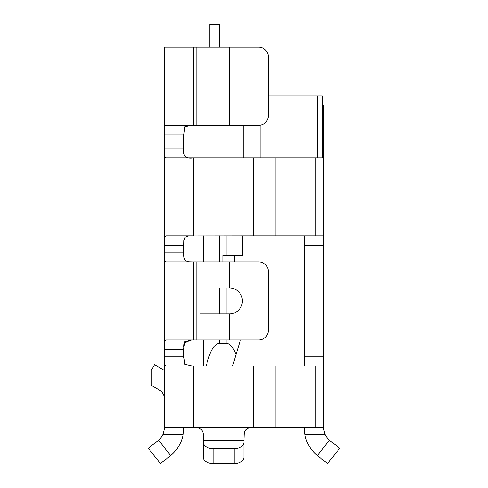 <?xml version="1.0" encoding="UTF-8"?>
<svg xmlns="http://www.w3.org/2000/svg" width="488" height="488" viewBox="0 0 488 488"><rect width="100%" height="100%" fill="white"/><g stroke="black" fill="none" stroke-linecap="round" stroke-linejoin="round"><path stroke-width="0.73" d="M323.709 356.24L304.189 356.24L304.189 245.629L323.709 245.629L323.709 427.811C323.422 428.287 323.873 430.459 325.069 434.32A16.269 16.269 0 0 0 329.43 440.2L339.66 448.24L327.613 463.6L317.883 455.969A35.789 35.789 0 0 1 304.238 429.727M304.414 431.843L304.189 427.811L304.786 434.32L325.069 434.32M323.709 366L165.969 366C164.48 365.433 163.925 362.175 164.291 356.24L164.291 427.811L196.823 427.811C200.788 428.208 202.959 430.379 203.331 434.32L203.331 457.329A9.76 6.271 180 0 0 213.091 463.6L234.197 463.6A9.76 6.271 180 0 0 243.957 457.329L243.957 442.372A9.76 6.271 0 0 1 234.197 448.637L234.197 463.6M183.811 149.322L183.811 135.011L164.291 135.011C163.925 129.082 164.48 125.825 165.969 125.251L229.36 125.251L229.36 47.171L258.64 47.171L164.291 47.171L164.291 252.168M183.811 244.335L183.811 253.437M165.926 261.891L200.08 261.891L200.08 339.971L165.969 339.971C164.48 340.545 163.925 343.802 164.291 349.731L164.291 356.258M234.563 255.389L234.563 261.891L258.64 261.891A9.76 9.76 0 0 1 268.4 271.651L268.4 330.211L268.4 271.651M219.6 287.92L219.6 313.949M258.64 261.891L229.36 261.891L229.36 287.92A13.011 13.011 0 0 1 242.377 300.931A13.011 13.011 0 0 1 229.36 313.949L229.36 339.971L258.64 339.971A9.76 9.76 0 0 0 268.4 330.211M229.36 339.971L200.08 339.971M203.331 457.329L203.331 440.28L243.957 440.28L244.262 432.344M245.189 430.507L245.934 429.647M246.654 429.043L248.465 428.129M170.117 455.969L160.387 463.6L148.34 448.24L158.569 440.2L170.623 455.56A35.789 35.789 0 0 0 183.214 434.32L162.931 434.32C164.139 430.373 164.59 428.208 164.291 427.811M183.811 427.811L183.214 434.32M162.931 434.32A16.269 16.269 0 0 1 158.569 440.2M243.957 434.32C244.335 430.373 246.501 428.208 250.46 427.811L253.717 427.811L253.717 366M275.128 366L275.128 427.811L253.717 427.811M323.825 429.775A16.269 16.269 0 0 1 323.709 427.811L304.189 427.811L315.84 427.811L315.84 366M275.128 427.811L315.84 427.811M203.331 442.372A9.76 6.271 0 0 0 213.091 448.637L234.197 448.637M243.957 457.329L243.957 442.372M164.291 254.01L164.291 339.971M164.291 349.701L164.291 252.131L183.811 252.131L183.909 257.152L185.117 260.586L188.545 261.794L192.272 261.891M323.709 235.869L315.84 235.869L315.84 157.789L323.709 157.789L323.709 245.629M315.84 157.789L275.128 157.789L275.128 235.869L315.84 235.869M275.128 235.869L253.717 235.869L253.717 157.789L165.969 157.789C164.493 157.282 163.938 154.031 164.291 148.029L164.291 149.907M164.291 148.029L183.811 148.029C182.549 155.8 185.8 159.051 193.571 157.789L193.571 235.869L165.969 235.869C164.493 236.369 163.938 239.626 164.291 245.629L183.811 245.629L183.909 240.627L185.117 237.174L188.569 235.966L253.717 235.869M304.189 356.24L304.189 366M323.709 157.789L323.709 105.731L322.403 105.731M229.36 125.251L258.64 125.251A9.76 9.76 0 0 0 268.4 115.491L268.4 56.931A9.76 9.76 0 0 0 258.64 47.171M164.291 370.361L154.531 364.725L151.28 370.361L151.28 385.386L159.411 390.083A9.76 9.76 0 0 1 164.291 398.531M164.291 356.24L183.811 356.24L183.811 357.735L183.811 348.243L184.854 341.582L192.077 339.971M200.08 47.171L200.08 125.251L200.08 47.171M192.077 125.251L184.854 126.862L183.811 135.011M275.128 157.789L253.717 157.789M327.613 463.6L317.883 455.969M164.291 245.629L164.297 242.268M324.599 433.13L323.764 429.153M183.817 346.956L183.921 344.595M184.165 343.095L190.887 339.983M190.857 261.885L188.411 261.781M185.629 260.995L185.202 260.665M183.927 257.322L183.817 254.858M232.611 366L240.419 339.971L258.64 339.971M164.297 255.73L164.304 256.157M183.811 245.629L183.909 240.627L185.117 237.174M189.686 235.899L192.211 235.869M164.291 356.307L164.291 357.32M183.811 358.131L183.811 357.728M164.291 133.139L164.291 134.981M317.523 157.789L317.523 95.971L268.4 95.971L268.4 56.931M250.46 427.811L196.829 427.811C200.775 428.196 202.947 430.367 203.331 434.32M183.811 356.24L184.848 364.377L192.052 366M165.969 261.891C164.493 261.391 163.938 258.134 164.291 252.131M229.36 261.891L200.08 261.891M304.189 245.629L304.189 235.869M209.84 47.171L209.84 24.4L219.6 24.4L219.6 47.171M317.523 95.971L322.403 95.971L322.403 157.789M242.371 235.869L242.371 255.389L222.851 255.389L222.851 261.891M236.052 354.538C233.105 347.12 229.793 343.351 226.103 343.229L219.6 343.229C214.086 343.723 209.669 351.317 206.345 366M203.331 366L203.331 339.971M203.331 261.891L203.331 235.869M242.371 301.224L242.371 300.639M229.36 313.949L200.08 313.949M229.36 287.92L200.08 287.92M329.43 440.2L317.377 455.56M193.571 261.891L193.571 339.971M196.829 261.891L196.829 339.971M193.571 366L193.571 427.811M213.091 448.637L213.091 463.6M323.709 118.749L322.403 118.749M323.709 148.029L322.403 148.029M193.571 47.171L193.571 125.251M196.829 47.171L196.829 125.251M164.291 349.731L183.811 349.731M260.885 157.789L260.885 124.995M200.08 157.789L200.08 125.251M226.103 343.229L226.103 339.971M226.103 313.949L226.103 287.92M226.103 255.389L226.103 235.869M219.6 343.229L219.6 339.971M219.6 261.891L219.6 235.869M243.805 157.789L243.805 125.251"/></g></svg>
